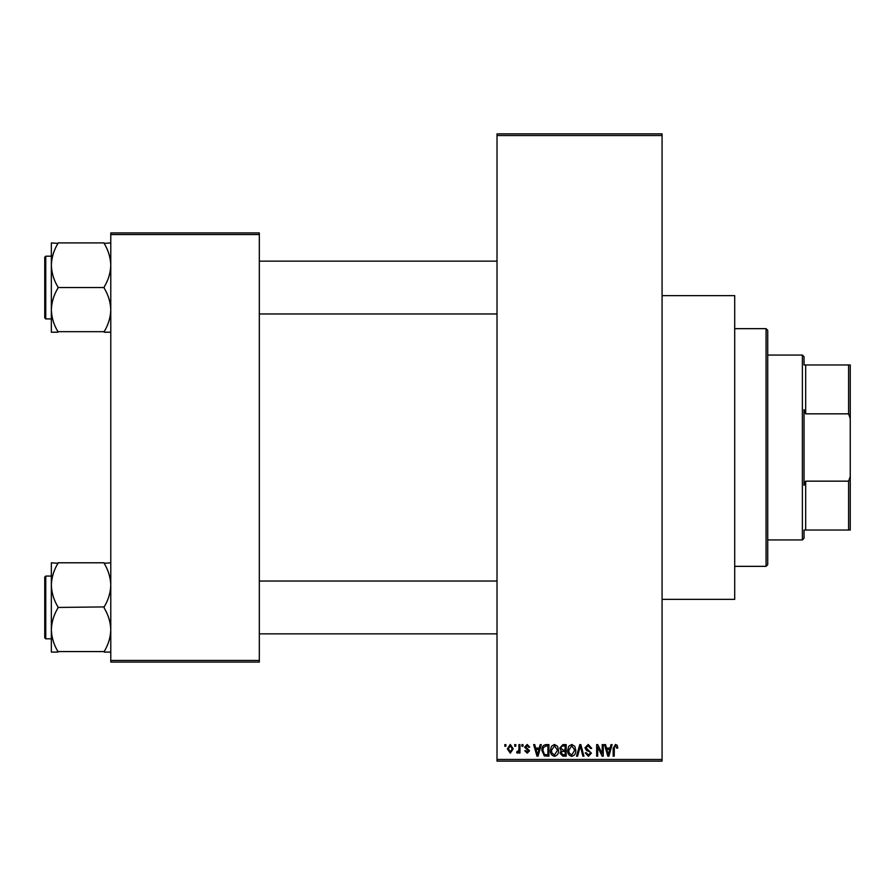 <?xml version="1.0" encoding="UTF-8"?>
<svg xmlns="http://www.w3.org/2000/svg" width="895" height="895" viewBox="0 0 895 895"><rect width="100%" height="100%" fill="white"/><g stroke="black" fill="none" stroke-linecap="round" stroke-linejoin="round"><path stroke-width="1.34" d="M662.076 295.641L734.705 295.641L734.705 599.359L662.076 599.359M514.726 746.262L514.726 744.606L515.777 744.606L515.777 746.262L514.726 746.262M518.932 748.97L518.932 744.606L519.973 744.606L519.973 753.008L518.932 753.008L518.932 751.677L517.679 753.165L516.672 752.717L516.974 751.509L518.731 750.681L518.932 748.97M521.93 746.262L521.93 744.606L522.982 744.606L522.982 746.262L521.93 746.262M524.627 747.18L527.166 744.461L529.728 747.157L528.676 747.314L527.099 745.658L525.678 746.967L529.583 750.771L527.211 753.165L524.783 750.76L525.824 750.614L527.177 751.968L528.531 750.939L524.627 747.18M539.271 748.063L540.188 744.606L541.285 744.606L538.085 756.163L536.989 756.163L533.633 744.606L534.729 744.606L535.646 748.063L539.271 748.063M554.486 744.461L557.507 746.273L558.536 750.234C558.771 753.512 557.417 755.537 554.486 756.32C551.611 755.559 550.257 753.579 550.436 750.379L551.477 746.229L554.486 744.461M571.748 744.461L574.758 746.273L575.798 750.234C576.022 753.512 574.668 755.537 571.737 756.32C568.862 755.559 567.508 753.579 567.698 750.379L568.739 746.229L571.748 744.461M615.536 744.461L617.192 745.278L617.818 748.063L616.767 748.209L615.491 745.815L614.362 746.687L614.216 756.163L613.164 756.163L613.164 748.321L615.536 744.461M497.016 759.463L662.076 759.463L662.076 761.119L497.016 761.119L497.016 133.881L662.076 133.881L662.076 135.537L497.016 135.537M662.076 759.463L662.076 135.537M610.099 748.063L611.005 744.606L612.113 744.606L608.913 756.163L607.806 756.163L604.461 744.606L605.557 744.606L606.463 748.063L610.099 748.063M602.212 753.858L602.212 744.606L603.264 744.606L603.264 756.163L602.134 756.163L597.703 746.9L597.703 756.163L596.652 756.163L596.652 744.606L597.782 744.606L602.212 753.858M584.95 747.806L588.228 744.461L591.707 748.365L590.655 748.511L588.127 745.815L586.001 747.795L591.405 753.154L588.418 756.32L585.252 752.863L586.303 752.717L588.384 754.966L590.353 753.109L590.018 751.934L586.549 750.558L584.95 747.806M576.503 756.163L579.792 744.606L580.821 744.606L583.943 756.163L582.846 756.163L580.374 745.96L577.599 756.163L576.503 756.163M559.744 748.007L562.944 744.606L566.199 744.606L566.199 756.163L562.933 756.163L560.046 753.266L561.176 750.838L559.744 748.007M541.889 750.446C541.609 747.168 542.929 745.222 545.861 744.606L548.937 744.606L548.937 756.163L544.328 755.951L541.889 750.446M507.375 748.902L510.295 744.461L513.227 748.813L510.295 753.165L507.375 748.902M504.825 746.262L504.825 744.606L505.876 744.606L505.876 746.262L504.825 746.262M110.779 232.924L259.326 232.924L259.326 234.568L110.779 234.568L110.779 232.924M259.326 660.432L259.326 662.076L110.779 662.076L110.779 660.432L259.326 660.432L259.326 234.568M110.779 660.432L110.779 234.568M608.768 752.773L609.752 749.417L606.821 749.417L608.287 754.966L608.768 752.773M571.737 754.966L574.747 750.211L571.748 745.815L568.75 750.413L569.186 753.019L571.737 754.966M565.148 754.809L565.148 751.364L562.071 751.476L561.098 753.075L563.313 754.809L565.148 754.809M565.148 750.01L565.148 745.96L561.825 746.106L560.796 747.996L563.067 750.01L565.148 750.01M554.475 754.966L557.495 750.211L554.497 745.815L551.488 750.413L551.935 753.019L554.475 754.966M547.885 754.809L547.885 745.96L545.995 745.96L543.354 747.649L542.941 750.469L544.529 754.586L547.885 754.809M537.94 752.773L538.924 749.417L535.993 749.417L537.459 754.966L537.94 752.773M510.329 751.968L512.175 748.813L510.273 745.658L508.427 748.813L510.329 751.968M766.064 566.345L766.064 328.655L767.72 330.311L767.72 564.689L766.064 566.345L734.705 566.345M766.064 328.655L734.705 328.655M51.351 585.117L51.351 629.778C51.597 622.137 53.789 614.876 57.951 607.985L57.951 606.911C53.812 600.109 51.619 592.848 51.351 585.117C51.597 577.476 53.789 570.216 57.951 563.324L51.351 562.787L51.351 585.117M45.746 638.806L44.75 637.811L44.75 577.074L45.746 576.078L45.746 638.806L51.351 638.806M110.779 562.787L104.167 563.324C108.306 570.126 110.51 577.387 110.779 585.117C110.532 592.759 108.329 600.019 104.167 606.911L57.951 607.448M104.167 562.787L57.951 562.787M104.167 607.448L104.167 607.985C108.306 614.787 110.51 622.047 110.779 629.778C110.532 637.408 108.329 644.68 104.167 651.571L57.951 651.571C53.812 644.769 51.619 637.497 51.351 629.778L51.351 652.097L57.951 652.097M104.167 652.097L110.779 652.097M804.034 530.03L805.679 530.03L804.034 530.03L804.034 538.287L802.379 539.931L802.379 355.069L767.72 355.069M802.379 355.069L804.034 356.713L804.034 364.97L805.679 364.97L805.679 413.837L804.034 409.675L804.034 485.325L805.679 481.163L805.679 530.03L848.594 530.03L848.594 481.163L850.25 476.52L850.25 530.03L848.594 530.03M848.594 364.97L850.25 364.97L850.25 418.48L848.594 413.837L848.594 364.97L804.034 364.97M805.679 481.163L848.594 481.163M850.25 418.48L850.25 476.52M805.679 413.837L848.594 413.837M110.779 242.903L104.167 243.429C108.306 250.231 110.51 257.503 110.779 265.222C110.532 272.863 108.329 280.124 104.167 287.015L104.167 288.089C108.306 294.891 110.51 302.152 110.779 309.883C110.532 317.524 108.329 324.784 104.167 331.676L57.951 331.676C53.812 324.874 51.619 317.613 51.351 309.883C51.597 302.242 53.789 294.981 57.951 288.089L57.951 287.015C53.812 280.213 51.619 272.953 51.351 265.222C51.597 257.592 53.789 250.32 57.951 243.429L51.351 242.903L51.351 332.213L57.951 332.213M44.75 317.926L44.75 257.189L45.746 256.194L45.746 318.922L44.75 317.926M104.167 242.903L57.951 242.903M104.167 287.552L57.951 287.552M104.167 332.213L110.779 332.213M45.746 576.078L51.351 576.078M497.016 633.85L259.326 633.85M497.016 581.034L259.326 581.034M259.326 261.15L497.016 261.15M259.326 313.966L497.016 313.966M802.379 539.931L767.72 539.931M45.746 318.922L51.351 318.922M45.746 256.194L51.351 256.194"/></g></svg>
